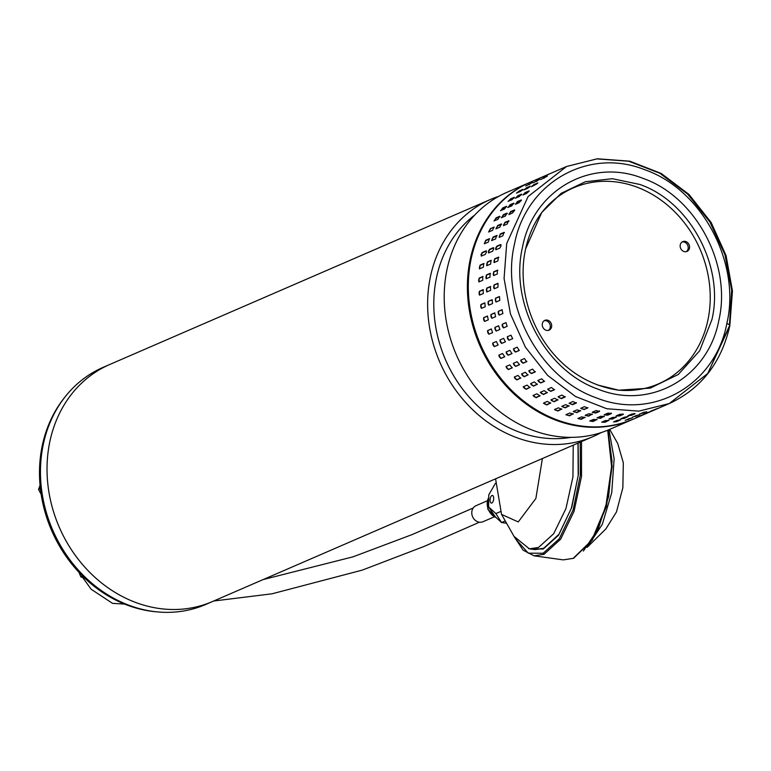 <?xml version="1.0" encoding="UTF-8"?>
<svg xmlns="http://www.w3.org/2000/svg" width="771" height="771" viewBox="0 0 771 771"><rect width="100%" height="100%" fill="white"/><g stroke="black" fill="none" stroke-linecap="round" stroke-linejoin="round"><path stroke-width="1.16" d="M212.411 601.563L205.876 604.406A129.181 110.976 -113.4 0 1 90.371 581.96A129.181 110.976 -113.4 0 1 40.921 460.547A129.181 110.976 -113.4 0 1 103.131 367.353L109.675 364.519M47.494 457.704A129.181 110.976 -113.4 0 1 109.694 364.51A129.181 110.976 66.6 0 0 49.036 492.814A129.181 110.976 66.6 0 0 150.721 606.941A129.181 110.976 66.6 0 0 212.439 601.553A129.181 110.976 -113.4 0 1 96.944 579.108A129.181 110.976 -113.4 0 1 47.494 457.704M601.158 432.608A129.181 110.976 -113.4 0 1 593.044 436.588A129.181 110.976 -113.4 0 1 531.325 441.976A129.181 110.976 -113.4 0 1 428.088 292.739A129.181 110.976 -113.4 0 1 490.298 199.544A129.181 110.976 -113.4 0 1 498.76 196.345M474.743 215.032A123.832 106.379 66.6 0 0 434.237 293.153A123.832 106.379 66.6 0 0 533.204 436.222A123.832 106.379 66.6 0 0 571.109 437.35M530.062 182.313L506.875 192.355A129.181 110.976 66.6 0 0 444.674 285.549A129.181 110.976 66.6 0 0 547.902 434.796A129.181 110.976 66.6 0 0 609.62 429.399L632.798 419.357A129.181 110.976 -113.4 0 1 571.089 424.744A129.181 110.976 -113.4 0 1 469.394 310.617A129.181 110.976 -113.4 0 1 530.062 182.313A129.181 110.976 -113.4 0 1 530.515 182.11M64.571 397.547A128.208 110.137 66.6 0 0 40.362 488.409A128.208 110.137 66.6 0 0 157.477 611.904M82.651 576.091L80.849 576.872L79.134 572.757M84.434 578.202L80.849 576.872M726.841 323.473C715.401 384.98 652.912 420.658 596.503 397.903C539.449 378.282 500.109 304.68 514.469 244.185C525.957 182.611 588.418 147.03 644.816 169.755C701.889 189.367 741.22 263.065 726.841 323.473C729.732 324.687 730.494 325.709 729.125 326.538L707.759 373.463L669.295 403.541C701.09 388.777 721.261 362.89 729.809 325.873L707.759 373.463L669.295 403.541L638.851 411.145L606.738 408.736L575.523 396.506L547.67 375.419L525.398 347.162L510.469 313.97L504.07 278.476L506.711 243.501L528.077 196.576L566.55 166.497L596.812 158.903L628.731 161.216L659.793 173.234L687.578 194.032L709.898 221.981L724.991 254.864L731.679 290.118L729.443 324.976M597.4 384.951L618.699 390.184L650.3 388.112L678.345 374.446L699.692 350.699L711.932 319.551C724.567 266.467 690.006 201.703 639.853 184.471L612.347 178.699L585.362 181.744L561.143 193.338L541.705 212.545L525.456 249.255M584.081 409.517L580.736 408.273L584.389 406.693L587.733 407.936L584.081 409.517L587.955 407.714M569.075 403.31L572.949 401.508L576.197 403.127L572.545 404.708L569.297 403.088A1.947 0.713 -162.2 0 0 570.858 404.071A1.947 0.713 -162.2 0 0 572.708 404.206L576.361 402.626A1.947 0.713 -162.2 0 0 576.371 402.626L576.419 402.915M558.291 396.67L561.934 395.089L565.047 397.055L561.404 398.636L558.069 396.872M547.603 389.249L551.458 387.485L554.407 389.789L550.754 391.369L547.815 389.076A1.947 0.838 -149.9 0 0 549.125 390.502A1.947 0.838 -149.9 0 0 551.014 390.926L554.619 389.615M537.811 380.527L541.647 378.802L544.393 381.404L540.741 382.985L537.994 380.382A1.947 0.887 -143.5 0 0 539.16 382.011A1.947 0.887 -143.5 0 0 541.04 382.58L544.577 381.26M528.945 370.697L532.588 369.116L535.113 371.988L531.46 373.578L528.781 370.803M520.753 360.124L524.405 358.534L526.66 361.657L523.008 363.237L520.753 360.124M513.515 348.771L517.168 347.191L519.211 350.477L515.491 352.106L513.515 348.771M507.308 336.773L510.961 335.183L512.657 338.681L508.985 340.271L507.308 336.773M502.2 324.254L505.882 322.654L507.202 326.306L503.521 327.906L502.2 324.254L502.663 324.09A1.947 0.993 -109.3 0 0 502.364 326.133A1.947 0.993 -109.3 0 0 503.829 327.771M498.249 311.349L501.998 309.74L502.914 313.508L499.174 315.117L498.249 311.349L498.731 311.243A1.947 0.983 -102.3 0 0 498.259 313.209A1.947 0.983 -102.3 0 0 499.435 315.011M499.454 296.604L499.82 300.42L496.023 302.039L495.502 298.213L499.3 296.584M498.027 283.4L497.941 287.197L494.288 288.778L493.98 284.971L497.825 283.352M493.681 275.555A1.947 0.877 -82.1 0 1 493.315 273.599A1.947 0.877 -82.1 0 1 494.211 271.855L497.835 270.284L497.353 270.207L497.305 273.975L493.652 275.555L493.7 271.787L497.594 270.168M493.999 262.525L494.269 262.497A1.947 0.829 -75.7 0 1 494.172 260.569A1.947 0.829 -75.7 0 1 495.175 258.921L498.827 257.341L498.326 257.215L497.921 260.916L494.269 262.497L494.674 258.796L498.606 257.177M651.023 411.039L657.827 408.351L650.782 411.165M639.757 414.008L646.686 411.714L639.525 414.162M628.143 415.617L631.786 414.037L635.15 413.709L631.507 415.29L627.912 415.791M616.299 415.839L619.951 414.258L623.363 414.335L619.711 415.916L616.068 416.041M604.368 414.682L608.011 413.102L611.442 413.574L607.799 415.155L604.136 414.894M592.465 412.148L596.118 410.567L599.52 411.435L595.877 413.015L592.244 412.369M580.544 410.596L576.785 412.687L573.441 411.435L577.084 409.854L580.659 410.885M573.21 411.656L573.441 411.435A1.947 0.636 -168 0 0 575.099 412.157A1.947 0.636 -168 0 0 576.891 412.157L580.534 410.577M561.78 406.471L562.001 406.259A1.947 0.713 -162.2 0 0 563.562 407.233A1.947 0.713 -162.2 0 0 565.413 407.367L569.056 405.787L565.249 407.869L562.001 406.259L565.654 404.679L569.123 406.076M550.976 399.841A1.947 0.781 -156.1 0 0 552.431 401.045A1.947 0.781 -156.1 0 0 554.31 401.325L557.963 399.744L554.098 401.797L550.986 399.831L554.638 398.25L557.973 400.024M547.362 392.516L543.459 394.53L540.519 392.237L544.162 390.656L547.314 392.776M540.307 392.41L540.519 392.237A1.947 0.838 -149.9 0 0 541.82 393.663A1.947 0.838 -149.9 0 0 543.719 394.087L547.362 392.506M537.358 384.199L533.445 386.146L530.699 383.544L534.351 381.963L537.281 384.421M528.068 374.879L524.164 376.74L521.649 373.858L525.292 372.277L527.971 375.043M519.577 364.644L515.712 366.408L513.332 363.363L517.1 361.705L519.481 364.75M511.838 353.687L508.195 355.267L506.142 351.971L509.862 350.352L511.983 353.59M505.333 341.852L501.68 343.442L499.984 339.944L503.656 338.353L505.381 341.832M499.907 329.468L496.225 331.067L494.905 327.415L498.586 325.815L499.907 329.468M495.618 316.669L491.879 318.278L490.954 314.51L494.693 312.901L495.618 316.669M492.158 299.765L492.515 303.581L488.718 305.2L488.207 301.374L492.004 299.755M486.993 291.939L486.684 288.132L490.327 286.552L490.645 290.359L486.79 291.978M490.539 273.445L486.906 275.016A1.947 0.877 -82.1 0 0 486.009 276.76A1.947 0.877 -82.1 0 0 486.376 278.716L486.405 274.948L490.057 273.368L490.009 277.146L486.115 278.765M491.3 260.347L487.879 262.082A1.947 0.829 -75.7 0 0 486.867 263.73A1.947 0.829 -75.7 0 0 486.973 265.658L487.378 261.957L491.031 260.376L490.626 264.077L486.694 265.687M650.502 411.463L643.727 414.2L650.772 411.396M639.342 414.721L632.461 417.169L639.622 414.731M627.816 416.619L624.202 418.46L620.838 418.778L624.491 417.198L628.086 416.706M616.039 417.159L612.415 419.077L609.003 419L612.646 417.419L616.289 417.304M604.156 416.311L600.493 418.316L597.062 417.843L600.715 416.263L604.368 416.523M592.273 414.114L588.572 416.176L585.17 415.309L588.822 413.728L592.456 414.374M565.914 414.817L566.136 414.596A1.947 0.636 -168 0 0 567.803 415.318A1.947 0.636 -168 0 0 569.596 415.318L573.229 413.748L569.49 415.848L566.136 414.596L569.788 413.015L573.364 414.046M554.484 409.632L554.706 409.42A1.947 0.713 -162.2 0 0 556.257 410.394A1.947 0.713 -162.2 0 0 558.117 410.529L561.76 408.948L557.953 411.039L554.706 409.42L558.358 407.84L561.828 409.247M543.468 403.194L543.69 402.992A1.947 0.781 -156.1 0 0 545.126 404.206A1.947 0.781 -156.1 0 0 547.015 404.486L550.667 402.905L546.803 404.968L543.69 402.992L547.343 401.412L550.667 403.185M533.012 395.571L533.214 395.398A1.947 0.838 -149.9 0 0 534.525 396.834A1.947 0.838 -149.9 0 0 536.423 397.248L540.066 395.677L536.163 397.691L533.214 395.398L536.867 393.817L540.018 395.937M530.062 387.37L526.15 389.307L523.403 386.705L527.046 385.124L529.985 387.582M523.21 386.849L523.403 386.705A1.947 0.887 -143.5 0 0 524.569 388.333A1.947 0.887 -143.5 0 0 526.448 388.902L530.062 387.331M520.772 378.041L516.859 379.901L514.344 377.019L517.996 375.438L520.666 378.204M512.281 367.806L508.417 369.569L506.036 366.524L509.804 364.866L512.185 367.912M504.542 356.848L500.899 358.428L498.847 355.132L502.567 353.513L504.687 356.751M498.037 345.022L494.384 346.603L492.688 343.105L496.36 341.514L498.076 344.994M492.611 332.638L488.92 334.228L487.609 330.576L491.291 328.986L492.611 332.638M488.322 319.83L484.574 321.44L483.658 317.681L487.397 316.062L488.322 319.83M484.853 302.926L485.219 306.742L481.422 308.361L480.902 304.535L484.699 302.916M479.697 295.1L479.389 291.303L483.031 289.723L483.34 293.52L479.495 295.139M483.003 276.49L479.61 278.186A1.947 0.877 -82.1 0 0 478.714 279.931A1.947 0.877 -82.1 0 0 479.08 281.878L479.109 278.109L482.762 276.529L482.713 280.307L478.82 281.926M484.005 263.509L480.584 265.243A1.947 0.829 -75.7 0 0 479.572 266.891A1.947 0.829 -75.7 0 0 479.668 268.819L480.082 265.118L483.735 263.537L483.321 267.238L479.398 268.857M643.207 414.625L636.422 417.362L643.477 414.557M632.047 417.882L625.156 420.33L632.326 417.892M620.51 419.79L616.906 421.621L613.543 421.939L617.195 420.359L620.79 419.867M608.743 420.32L605.119 422.238L601.708 422.161L605.351 420.58L608.994 420.465M596.85 419.482L593.198 421.477L589.767 421.005L593.419 419.424L597.072 419.694M584.977 417.284L581.276 419.337L577.874 418.47L581.517 416.889L585.15 417.545M496.129 249.727L495.589 248.32L496.89 246.132L500.543 244.552L501.054 245.949L499.781 248.146L495.83 249.746M493.536 247.693L493.729 247.896A1.947 0.771 -69.5 0 0 493.729 247.896L490.077 249.476A1.947 0.771 -69.5 0 0 488.978 251.018A1.947 0.771 -69.5 0 0 488.814 252.898L488.284 251.481L489.595 249.293L493.238 247.713L493.758 249.11L492.476 251.307L488.535 252.917M486.241 250.854L486.434 251.067A1.947 0.771 -69.5 0 0 486.434 251.067L482.781 252.647A1.947 0.771 -69.5 0 0 481.682 254.189A1.947 0.771 -69.5 0 0 481.518 256.059L480.988 254.652L482.299 252.464L485.942 250.883L486.462 252.271L485.181 254.469L481.229 256.078M617.349 390.01A106.841 91.788 66.6 0 0 709.725 308.207A106.841 91.788 66.6 0 0 636.836 187.083A106.841 91.788 66.6 0 0 540.905 213.654M551.564 326.971A5.339 4.587 66.6 0 0 549.877 321.517A5.339 4.587 66.6 0 0 544.846 320.35A5.339 4.587 66.6 0 0 542.37 323.541A5.339 4.587 66.6 0 0 544.066 328.995A5.339 4.587 66.6 0 0 549.097 330.152A5.339 4.587 66.6 0 0 551.564 326.971M548.383 330.383A5.339 4.587 66.6 0 0 550.195 327.569A5.339 4.587 66.6 0 0 548.798 322.423A5.339 4.587 66.6 0 0 544.191 320.717M689.457 248.233A5.339 4.587 66.6 0 0 687.761 242.778A5.339 4.587 66.6 0 0 682.73 241.622A5.339 4.587 66.6 0 0 680.263 244.802A5.339 4.587 66.6 0 0 681.95 250.257A5.339 4.587 66.6 0 0 686.98 251.423A5.339 4.587 66.6 0 0 689.457 248.233M686.267 251.654A5.339 4.587 66.6 0 0 688.089 248.831A5.339 4.587 66.6 0 0 686.691 243.684A5.339 4.587 66.6 0 0 682.075 241.978M536.009 179.961L542.649 176.906L535.749 180.057M525.995 185.907L532.453 182.496L525.726 185.984M516.724 193.058L519.307 190.89L522.96 189.309L520.377 191.478L516.445 193.107M508.291 201.337L510.624 198.851L514.276 197.27L511.944 199.756L507.993 201.366M500.784 210.647L502.846 207.871L506.489 206.291L504.436 209.066L500.475 210.666M494.298 220.891L496.052 217.865L499.704 216.275L497.941 219.311L493.98 220.911M488.881 231.955L490.327 228.698L493.97 227.117L492.534 230.375L488.563 231.975M490.327 228.698L494.288 227.108M489.681 238.673L486.193 240.513A1.947 0.694 -63.5 0 0 485.017 241.93A1.947 0.694 -63.5 0 0 484.602 243.723L485.72 240.282L489.373 238.692L488.265 242.142L484.304 243.732M543.304 176.8L549.945 173.745L543.044 176.896M533.291 182.746L539.748 179.335L533.021 182.814M524.02 189.897L526.603 187.729L530.255 186.148L527.672 188.317L523.74 189.945M515.587 198.176L517.919 195.689L521.572 194.109L519.24 196.595L515.288 198.205M508.089 207.486L510.142 204.71L513.794 203.13L511.732 205.905L507.771 207.505M501.593 217.73L503.347 214.695L507 213.114L505.236 216.15L501.275 217.74M501.709 224.255L498.076 225.826A1.947 0.617 -57.7 0 0 496.842 227.108A1.947 0.617 -57.7 0 0 496.196 228.785L497.623 225.537L501.266 223.956L499.83 227.214L495.859 228.804M496.977 235.512L497.141 235.772A1.947 0.694 -63.5 0 0 497.141 235.772L493.488 237.352A1.947 0.694 -63.5 0 0 492.312 238.769A1.947 0.694 -63.5 0 0 491.898 240.562L493.016 237.111L496.669 235.531L495.56 238.971L491.599 240.571M547.111 176.289L540.596 179.585L547.314 176.087M537.695 183.17L531.325 186.736L533.908 184.558L537.83 182.929M529.079 191.189L526.535 193.434L522.892 195.015L525.215 192.528L529.166 190.909M521.379 200.248L519.028 202.744L515.385 204.325L517.437 201.549L521.398 199.94M514.662 210.242L512.542 212.989L508.889 214.569L510.643 211.533L514.614 209.934M503.492 225.624A1.947 0.617 -57.7 0 1 504.138 223.947A1.947 0.617 -57.7 0 1 505.371 222.665L509.005 221.094L508.571 220.795L507.125 224.053L503.482 225.633L504.918 222.376L508.879 220.776M499.203 237.401A1.947 0.694 -63.5 0 1 499.608 235.608A1.947 0.694 -63.5 0 1 500.793 234.191L504.436 232.601A1.947 0.694 -63.5 0 0 504.436 232.601L503.964 232.37L502.856 235.81L499.213 237.391L500.312 233.95L504.273 232.35M577.922 418.451A1.947 0.549 -173.7 0 0 579.628 418.913A1.947 0.549 -173.7 0 0 581.334 418.798L584.919 417.246M589.921 420.937L593.207 420.927L596.696 419.414M602.035 422.016L605.071 421.689L608.358 420.262M614.294 421.612L619.662 419.829M627.228 419.434L629.82 418.412M529.85 184.23L528.867 184.664M522.343 190.177L517.62 192.673M514.218 197.868L508.687 201.164M506.701 206.753L503.241 208.257L500.967 210.57M500.051 216.651L496.485 218.193A1.947 0.53 -52 0 0 495.223 219.33A1.947 0.53 -52 0 0 494.365 220.863M490.78 228.987A1.947 0.617 -57.7 0 0 489.546 230.278A1.947 0.617 -57.7 0 0 488.901 231.955M483.475 289.751L479.88 291.313A1.947 0.925 -88.7 0 0 479.119 293.134A1.947 0.925 -88.7 0 0 479.755 295.081M484.94 302.955L481.403 304.487A1.947 0.954 -95.4 0 0 480.767 306.386A1.947 0.954 -95.4 0 0 481.673 308.284M487.609 316.062L484.14 317.575A1.947 0.983 -102.3 0 0 483.658 319.541A1.947 0.983 -102.3 0 0 484.843 321.334M491.445 328.957L488.072 330.412A1.947 0.993 -109.3 0 0 487.773 332.455A1.947 0.993 -109.3 0 0 489.228 334.094M493.016 342.96A1.947 0.993 -116.2 0 0 493.141 345.167A1.947 0.993 -116.2 0 0 494.828 346.381L498.162 344.936M499.107 355.017A1.947 0.983 -123.2 0 0 499.56 357.127A1.947 0.983 -123.2 0 0 501.304 358.158L504.764 356.665M506.268 366.398A1.947 0.964 -130.1 0 0 506.99 368.384A1.947 0.964 -130.1 0 0 508.793 369.251L512.32 367.719M514.411 376.99A1.947 0.935 -136.9 0 0 515.356 378.821A1.947 0.935 -136.9 0 0 517.206 379.534L520.791 377.983M585.218 415.29A1.947 0.549 -173.7 0 0 586.924 415.752A1.947 0.549 -173.7 0 0 588.639 415.636L592.224 414.085M597.217 417.776L600.503 417.766L603.992 416.253M609.341 418.855L612.376 418.528L615.663 417.101M621.599 418.451L626.958 416.668M634.523 416.273L637.116 415.241M537.156 181.069L536.163 181.503M529.638 187.006L524.916 189.512M521.514 194.706L515.982 198.002M513.997 203.592L510.547 205.096L508.262 207.409M507.347 213.49L503.781 215.032A1.947 0.53 -52 0 0 502.519 216.169A1.947 0.53 -52 0 0 501.661 217.701M490.77 286.59L487.185 288.152A1.947 0.925 -88.7 0 0 486.414 289.973A1.947 0.925 -88.7 0 0 487.05 291.92M492.235 299.794L488.698 301.326A1.947 0.954 -95.4 0 0 488.072 303.225A1.947 0.954 -95.4 0 0 488.978 305.114M494.915 312.901L491.435 314.404A1.947 0.983 -102.3 0 0 490.963 316.37A1.947 0.983 -102.3 0 0 492.139 318.172M498.741 325.786L495.368 327.251A1.947 0.993 -109.3 0 0 495.069 329.294A1.947 0.993 -109.3 0 0 496.534 330.932M500.321 339.799A1.947 0.993 -116.2 0 0 500.437 341.996A1.947 0.993 -116.2 0 0 502.123 343.22L505.468 341.775M506.402 351.855A1.947 0.983 -123.2 0 0 506.855 353.966A1.947 0.983 -123.2 0 0 508.6 354.997L512.06 353.494M513.573 363.237A1.947 0.964 -130.1 0 0 514.286 365.213A1.947 0.964 -130.1 0 0 516.088 366.09L519.625 364.558M521.707 373.829A1.947 0.935 -136.9 0 0 522.651 375.65A1.947 0.935 -136.9 0 0 524.502 376.373L528.087 374.822M530.727 383.534A1.947 0.887 -143.5 0 0 531.865 385.172A1.947 0.887 -143.5 0 0 533.744 385.741L537.368 384.17M592.523 412.128A1.947 0.549 -173.7 0 0 594.219 412.591A1.947 0.549 -173.7 0 0 595.935 412.475L599.52 410.914M604.512 414.615L607.799 414.605L611.287 413.092M616.636 415.694L619.672 415.357L622.958 413.931M628.895 415.29L634.254 413.507M641.819 413.111L644.421 412.08M544.451 177.908L543.468 178.342M536.934 183.845L532.221 186.351M528.819 191.545L523.278 194.841M521.302 200.431L517.842 201.925L515.558 204.248M514.652 210.319L511.077 211.871A1.947 0.53 -52 0 0 509.824 213.008A1.947 0.53 -52 0 0 508.956 214.54M501.025 244.735L497.382 246.315A1.947 0.771 -69.5 0 0 496.273 247.857A1.947 0.771 -69.5 0 0 496.119 249.737M498.076 283.429L494.481 284.981A1.947 0.925 -88.7 0 0 493.71 286.812A1.947 0.925 -88.7 0 0 494.346 288.749M499.541 296.623L495.994 298.165A1.947 0.954 -95.4 0 0 495.368 300.064A1.947 0.954 -95.4 0 0 496.273 301.953M502.21 309.74L498.731 311.243M506.036 322.625L502.663 324.09M507.617 336.638A1.947 0.993 -116.2 0 0 507.742 338.835A1.947 0.993 -116.2 0 0 509.419 340.059L512.763 338.614M513.698 348.685A1.947 0.983 -123.2 0 0 514.161 350.805A1.947 0.983 -123.2 0 0 515.905 351.836L519.365 350.333M520.868 360.067A1.947 0.964 -130.1 0 0 521.582 362.052A1.947 0.964 -130.1 0 0 523.393 362.919L526.921 361.397M529.002 370.668A1.947 0.935 -136.9 0 0 529.947 372.489A1.947 0.935 -136.9 0 0 531.797 373.212L535.382 371.661M558.271 396.68A1.947 0.781 -156.1 0 0 559.727 397.884A1.947 0.781 -156.1 0 0 561.606 398.164L565.259 396.583M580.746 408.264A1.947 0.636 -168 0 0 582.394 408.987A1.947 0.636 -168 0 0 584.196 408.996M487.233 500.832L476.006 505.699A8.741 7.508 66.6 0 0 471.968 514.7A8.741 7.508 66.6 0 0 479.369 522.208A8.741 7.508 66.6 0 0 482.964 521.736L494.182 516.878M495.58 478.83L501.545 514.402L518.257 521.928L535.874 498.471L542.389 458.543M573.238 445.175L572.93 476.998L565.943 508.6L553.665 533.763L538.534 547.439L529.388 548.836L514.035 536.404L501.545 514.402M587.088 547.41L602.286 524.396L611.721 492.765L614.13 458.678L608.955 429.688M587.859 546.668L605.871 528.916L616.482 511.925L622.852 487.764L623.315 462.793L617.744 443.547L609.697 429.37M491.927 495.512A3.865 1.754 97.9 0 1 492.409 495.445A3.865 1.754 97.9 0 1 493.671 498.991A3.865 1.754 97.9 0 1 491.831 503.02A3.865 1.754 97.9 0 1 491.349 503.087A3.865 1.754 97.9 0 1 490.086 499.541A3.865 1.754 97.9 0 1 491.927 495.512M495.416 483.34L488.766 494.866L488.602 506.933L495.878 513.573L500.186 511.713M488.602 506.933L495.339 516.859L501.564 522.545L495.878 513.573M505.256 520.945L501.564 522.545L506.566 523.239M62.066 400.795L61.169 402.028M40.391 488.612L38.55 489.412L39.861 485.778M41.162 494.375L38.55 489.412M522.507 247.183C509.217 303.022 545.569 371.14 598.325 389.278C650.493 410.297 708.221 377.337 718.813 320.476C732.084 264.617 695.76 196.538 642.985 178.39C590.846 157.351 533.079 190.341 522.507 247.183M729.809 325.873L732.45 290.937L726.07 255.587L711.199 222.568L688.985 194.437L661.142 173.408L629.791 161.178L597.38 158.778L566.55 166.497L530.968 181.917A129.181 110.976 66.6 0 0 471.139 258.921A129.181 110.976 66.6 0 0 557.048 419.896A129.181 110.976 66.6 0 0 633.714 418.961L669.295 403.541L638.851 411.145L606.738 408.736L575.523 396.506L547.67 375.419L525.398 347.162L510.469 313.97L504.07 278.476L506.711 243.501M581.334 418.798L581.276 419.337M593.207 420.927L593.198 421.477M605.071 421.689L605.119 422.238M616.81 421.062L616.906 421.621M628.288 419.067L628.432 419.617M528.8 184.076L529.089 184.558M482.299 252.464L482.781 252.647M480.082 265.118L480.584 265.243M479.109 278.109L479.61 278.186M479.389 291.303L479.88 291.313M480.902 304.535L481.403 304.487M483.658 317.681L484.14 317.575M547.015 404.486L546.803 404.968M558.117 410.529L557.953 411.039M569.596 415.318L569.49 415.848M588.639 415.636L588.572 416.176M600.503 417.766L600.493 418.316M612.376 418.528L612.415 419.077M624.105 417.901L624.202 418.46M635.583 415.906L635.738 416.456M536.096 180.915L536.385 181.397M489.595 249.293L490.077 249.476M487.378 261.957L487.879 262.082M486.405 274.948L486.906 275.016M486.684 288.132L487.185 288.152M488.207 301.374L488.698 301.326M490.954 314.51L491.435 314.404M565.413 407.367L565.249 407.869M576.891 412.157L576.785 412.687M595.935 412.475L595.877 413.015M607.799 414.605L607.799 415.155M619.672 415.357L619.711 415.916M631.41 414.74L631.507 415.29M642.889 412.745L643.033 413.295M543.69 178.236L543.401 177.744M500.793 234.191L500.312 233.95M497.382 246.315L496.89 246.132M495.175 258.921L494.674 258.796M494.211 271.855L493.7 271.787M494.481 284.981L493.98 284.971M495.994 298.165L495.502 298.213M572.708 404.206L572.545 404.708M543.41 548.499L534.939 549.607M607.693 430.218L611.586 466.667L605.765 506.855L591.752 540.317L573.171 558.358L563.254 559.881L534.101 555.824L523.133 550.195L514.575 537.32M581.507 441.59L581.517 476.411L574.048 511.337L560.633 539.208L544.018 554.301L534.101 555.824M488.727 497.488A13.512 11.613 66.6 0 0 487.195 503.55A13.512 11.613 66.6 0 0 496.11 517.563M578.125 443.055L578.443 474.242L571.716 507.54L558.561 535.209L543.237 549.029L544.104 548.21L543.237 549.029L528.684 548.721M583.358 551.063L598.354 528.675L608.618 496.582L612.029 461.337L607.914 430.122M515.597 538.929L528.289 553.173L543.179 553.241L559.274 538.775L573.142 509.891L580.351 475.042L580.235 442.14M573.171 558.358L574.048 557.539L573.171 558.358M544.018 554.301L543.179 553.241M109.694 364.51L490.298 199.544M212.439 601.553L593.044 436.588M618.699 390.184C551.679 380.778 512.86 308.564 525.465 249.582C528.463 235.637 533.869 223.291 541.705 212.545M530.968 181.917C488.93 199.361 462.966 249.129 468.778 300.7C473.375 353.147 510.383 403.358 556.749 419.925C583.464 429.592 609.119 429.264 633.714 418.961M577.999 443.113L578.211 475.524L571.369 508.234L558.927 534.322L543.709 548.258L534.987 549.617L529.388 548.836M496.476 517.89L487.812 509.284L488.727 497.208M608.078 430.054L612.116 466.378L606.401 506.499L592.407 540.028L573.576 558.31L563.254 559.881M82.825 577.662L91.132 589.227L112.518 603.346L124.642 604.098M213.663 601.023L271.999 593.805L362.235 570.126L423.934 546.494L479.446 522.218M263.152 579.57L352.973 556.845L412.08 534.602L473.221 507.983"/></g></svg>
